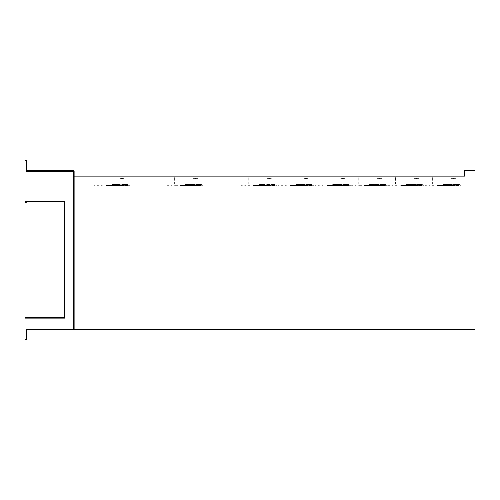 <?xml version="1.0" encoding="UTF-8"?>
<svg xmlns="http://www.w3.org/2000/svg" width="500" height="500" viewBox="0 0 500 500"><rect width="100%" height="100%" fill="white"/><g stroke="black" fill="none" stroke-linecap="round" stroke-linejoin="round"><path stroke-width="0.38" stroke-dasharray="2.5 1.88" d="M296.706 184.963L295.887 184.963L296.706 184.963M298.581 184.963L309.456 184.963L298.581 184.963M311.331 184.963L310.512 184.963L311.331 184.963M309.744 184.963L311.919 184.963L309.744 184.963M284.4 184.963L284.806 184.963M285.1 184.963L284.694 184.963M302.875 184.963L303.794 184.963L302.875 184.963M279.169 184.963L277.944 184.963L279.169 184.963M312.506 184.963L313.738 184.963L312.506 184.963M308.825 184.963L306.375 184.963M293.438 184.963L295.519 184.963M298.906 184.963L305.044 184.963L298.906 184.963M286.081 184.963L287.188 184.963L286.081 184.963M302.538 184.963L303.663 184.963L302.538 184.963M287.194 184.963L288.319 184.963L287.194 184.963M307.194 184.963L305.8 184.963L307.194 184.963M286.388 184.963L285 184.963L286.388 184.963M295.631 185.294L312.406 185.294L295.631 185.294M290.294 185.294L307.887 185.294L290.294 185.294M296.144 185.294L297.269 185.294L296.144 185.294M310.769 185.294L311.894 185.294L310.769 185.294M310.512 185.294L311.325 185.294L310.512 185.294M286.388 185.294L285 185.294L286.388 185.294M307.194 185.294L305.8 185.294L307.194 185.294M302.538 185.294L303.663 185.294L302.538 185.294M281.481 185.294L282.581 185.294L281.481 185.294M279.169 185.294L277.944 185.294L279.169 185.294M308.825 185.294L306.375 185.294M313.738 185.294L312.506 185.294L313.738 185.294M303.369 185.294L304.225 185.294L303.369 185.294M307.869 185.294L308.725 185.294L307.869 185.294M303.369 184.125L304.225 184.125L303.369 184.125M302.875 184.125L303.794 184.125L302.875 184.125M308.294 184.125L309.219 184.125L308.294 184.125M307.869 184.125L308.725 184.125L307.869 184.125M303.9 184.125L308.194 184.125L303.9 184.125M305.519 178.481L306.569 178.481L305.519 178.481M305.281 184.781L306.812 184.781L305.281 184.781M304.406 184.781L307.681 184.781L304.406 184.781M304.406 178.381L307.681 178.381L304.406 178.381M304.306 178.275L307.781 178.275L304.306 178.275M308.094 178.275L304 178.275L308.094 178.275M303.9 178.381L308.194 178.381L303.9 178.381M295.519 185.294L293.438 185.294M282.031 184.963L281.481 184.963L282.031 184.963M297.269 184.556L296.144 184.556L297.269 184.556M311.331 184.556L312.15 184.556L311.331 184.556M310.769 184.556L311.894 184.556L310.769 184.556M304.019 185.294L311.919 185.294L304.019 185.294M285.1 177.6L285.1 178.463M285.1 180.356L285.1 178.113M285.1 181.906L285.1 183.944M282.031 182.1L281.006 182.1L282.031 182.1M282.031 184.15L281.006 184.15L282.031 184.15M295.631 185.5L312.406 185.5L295.631 185.5M290.294 185.5L307.887 185.5L290.294 185.5M300.712 184.963L308.938 184.963L300.712 184.963M300.419 184.963L299.131 184.963L300.419 184.963M301.712 184.963L300.95 184.963L301.712 184.963M307.619 184.963L308.913 184.963L307.619 184.963M306.331 184.963L307.087 184.963L306.331 184.963M306.188 184.963L306.881 184.963L306.188 184.963M309.081 184.963L310.975 184.963L309.081 184.963M307.762 184.963L309.113 184.963L307.762 184.963M301.856 184.963L301.156 184.963L301.856 184.963M300.275 184.963L298.925 184.963L300.275 184.963M298.962 184.963L297.069 184.963L298.962 184.963M298.819 184.963L296.863 184.963L298.819 184.963M308.794 184.556L299.106 184.556L308.794 184.556M298.962 184.556L297.069 184.556L298.962 184.556M297.125 184.556L295.887 184.556L297.125 184.556M309.225 184.556L311.181 184.556L309.225 184.556M301.856 184.556L301.156 184.556L301.856 184.556M306.331 184.556L307.087 184.556L306.331 184.556M306.188 184.556L306.881 184.556L306.188 184.556M301.712 184.556L300.95 184.556L301.712 184.556M298.819 184.556L296.863 184.556L298.819 184.556M309.081 184.556L310.975 184.556L309.081 184.556M300.419 184.556L299.131 184.556L300.419 184.556M307.619 184.556L308.913 184.556L307.619 184.556M307.762 184.556L309.113 184.556L307.762 184.556M300.275 184.556L298.925 184.556L300.275 184.556M302.144 184.963L305.894 184.963L302.144 184.963M304.019 184.963L308.938 184.963L304.019 184.963M186.256 184.963L185.438 184.963L186.256 184.963M182.981 184.963L185.062 184.963M200.881 184.963L200.056 184.963L200.881 184.963M199.294 184.963L188.131 184.963L199.294 184.963M187.838 184.963L185.669 184.963L187.838 184.963M173.944 184.963L174.356 184.963M174.644 184.963L174.237 184.963M198.762 184.963L197.844 184.963L198.762 184.963M192.419 184.963L193.344 184.963L192.419 184.963M168.713 184.963L167.488 184.963L168.713 184.963M202.056 184.963L203.281 184.963L202.056 184.963M198.375 184.963L195.919 184.963M188.45 184.963L194.587 184.963L188.45 184.963M175.625 184.963L176.731 184.963L175.625 184.963M192.081 184.963L193.206 184.963L192.081 184.963M176.744 184.963L177.869 184.963L176.744 184.963M196.737 184.963L195.344 184.963L196.737 184.963M175.931 184.963L174.544 184.963L175.931 184.963M185.181 185.294L201.95 185.294L185.181 185.294M179.838 185.294L197.431 185.294L179.838 185.294M185.694 185.294L186.819 185.294L185.694 185.294M200.319 185.294L201.444 185.294L200.319 185.294M200.056 185.294L200.875 185.294L200.056 185.294M175.931 185.294L174.544 185.294L175.931 185.294M196.737 185.294L195.344 185.294L196.737 185.294M176.744 185.294L177.869 185.294L176.744 185.294M192.081 185.294L193.206 185.294L192.081 185.294M171.025 185.294L172.131 185.294L171.025 185.294M175.625 185.294L176.731 185.294L175.625 185.294M168.713 185.294L167.488 185.294L168.713 185.294M198.375 185.294L195.919 185.294M203.281 185.294L202.056 185.294L203.281 185.294M192.913 185.294L193.769 185.294L192.913 185.294M197.413 185.294L198.269 185.294L197.413 185.294M192.913 184.125L193.769 184.125L192.913 184.125M192.419 184.125L193.344 184.125L192.419 184.125M197.844 184.125L198.762 184.125L197.844 184.125M197.413 184.125L198.269 184.125L197.413 184.125M193.444 184.125L197.738 184.125L193.444 184.125M195.069 178.481L196.112 178.481L195.069 178.481M194.825 184.781L196.356 184.781L194.825 184.781M193.956 184.781L197.225 184.781L193.956 184.781M193.956 178.381L197.225 178.381L193.956 178.381M193.85 178.275L197.331 178.275L193.85 178.275M197.638 178.275L193.544 178.275L197.638 178.275M193.444 178.381L197.738 178.381L193.444 178.381M185.062 185.294L182.981 185.294M171.575 184.963L172.131 184.963L171.575 184.963M186.819 184.556L185.694 184.556L186.819 184.556M200.881 184.556L200.062 184.556L200.881 184.556M200.319 184.556L201.444 184.556L200.319 184.556M193.569 185.294L185.669 185.294L193.569 185.294M174.644 177.6L174.644 178.463M174.644 180.356L174.644 178.113M174.644 181.906L174.644 183.944M171.575 182.1L172.6 182.1L171.575 182.1M171.575 184.15L172.6 184.15L171.575 184.15M185.181 185.5L201.95 185.5L185.181 185.5M179.838 185.5L197.431 185.5L179.838 185.5M190.256 184.963L198.481 184.963L190.256 184.963M189.969 184.963L188.675 184.963L189.969 184.963M191.256 184.963L190.5 184.963L191.256 184.963M195.875 184.963L196.631 184.963L195.875 184.963M195.731 184.963L196.431 184.963L195.731 184.963M198.625 184.963L200.519 184.963L198.625 184.963M197.306 184.963L198.663 184.963L197.306 184.963M191.4 184.963L190.7 184.963L191.4 184.963M189.825 184.963L188.475 184.963L189.825 184.963M188.506 184.963L186.612 184.963L188.506 184.963M198.769 184.963L200.725 184.963L198.769 184.963M188.363 184.963L186.406 184.963L188.363 184.963M198.337 184.556L188.65 184.556L198.337 184.556M188.506 184.556L186.612 184.556L188.506 184.556M186.669 184.556L185.438 184.556L186.669 184.556M198.769 184.556L200.725 184.556L198.769 184.556M191.4 184.556L190.7 184.556L191.4 184.556M195.875 184.556L196.631 184.556L195.875 184.556M195.731 184.556L196.431 184.556L195.731 184.556M191.256 184.556L190.5 184.556L191.256 184.556M188.363 184.556L186.406 184.556L188.363 184.556M198.625 184.556L200.519 184.556L198.625 184.556M189.969 184.556L188.675 184.556L189.969 184.556M197.306 184.556L198.663 184.556L197.306 184.556M189.825 184.556L188.475 184.556L189.825 184.556M191.544 184.963L195.588 184.963L191.544 184.963M197.162 184.963L198.456 184.963L197.162 184.963M191.694 184.963L195.444 184.963L191.694 184.963M193.569 184.963L188.65 184.963L193.569 184.963M197.162 184.556L198.456 184.556L197.162 184.556M123.531 184.963L124.819 184.963L123.531 184.963M123.531 184.556L124.819 184.556L123.531 184.556M123.675 184.556L125.025 184.556L123.675 184.556M123.675 184.963L125.025 184.963L123.675 184.963M109.344 184.963L111.425 184.963M117.912 184.963L125.656 184.963L117.912 184.963M116.331 184.963L115.037 184.963L116.331 184.963M117.619 184.963L116.862 184.963L117.619 184.963M122.238 184.963L123 184.963L122.238 184.963M124.987 184.963L126.881 184.963L124.987 184.963M122.094 184.963L122.794 184.963L122.094 184.963M117.762 184.963L117.069 184.963L117.762 184.963M116.188 184.963L114.838 184.963L116.188 184.963M114.869 184.963L112.975 184.963L114.869 184.963M125.131 184.963L127.088 184.963L125.131 184.963M114.725 184.963L112.769 184.963L114.725 184.963M119.931 184.556L115.013 184.556L119.931 184.556M116.331 184.556L115.037 184.556L116.331 184.556M117.619 184.556L116.862 184.556L117.619 184.556M122.238 184.556L123 184.556L122.238 184.556M124.987 184.556L126.881 184.556L124.987 184.556M122.094 184.556L122.794 184.556L122.094 184.556M117.762 184.556L117.069 184.556L117.762 184.556M113.031 184.556L111.8 184.556L113.031 184.556M126.538 184.556L128.062 184.556L126.538 184.556M125.131 184.556L127.088 184.556L125.131 184.556M114.725 184.556L112.769 184.556L114.725 184.556M114.869 184.556L112.975 184.556L114.869 184.556M116.188 184.556L114.838 184.556L116.188 184.556M112.619 184.963L111.8 184.963L112.619 184.963M127.244 184.963L126.419 184.963L127.244 184.963M125.656 184.963L127.825 184.963L125.656 184.963M114.206 184.963L112.031 184.963L114.206 184.963M100.306 184.963L100.719 184.963M101.006 184.963L100.6 184.963M118.781 184.963L119.706 184.963L118.781 184.963M95.075 184.963L93.85 184.963L95.075 184.963M128.419 184.963L129.644 184.963L128.419 184.963M124.738 184.963L122.281 184.963M114.819 184.963L120.95 184.963L114.819 184.963M101.994 184.963L103.094 184.963L101.994 184.963M118.444 184.963L119.569 184.963L118.444 184.963M103.106 184.963L104.231 184.963L103.106 184.963M123.1 184.963L121.706 184.963L123.1 184.963M102.3 184.963L100.906 184.963L102.3 184.963M111.544 185.294L128.319 185.294L111.544 185.294M106.2 185.294L123.8 185.294L106.2 185.294M112.056 185.294L113.181 185.294L112.056 185.294M126.681 185.294L127.806 185.294L126.681 185.294M126.419 185.294L127.238 185.294L126.419 185.294M102.3 185.294L100.906 185.294L102.3 185.294M123.1 185.294L121.706 185.294L123.1 185.294M118.444 185.294L119.569 185.294L118.444 185.294M97.387 185.294L98.494 185.294L97.387 185.294M95.075 185.294L93.85 185.294L95.075 185.294M124.738 185.294L122.281 185.294M129.644 185.294L128.419 185.294L129.644 185.294M119.275 185.294L120.131 185.294L119.275 185.294M123.775 185.294L124.631 185.294L123.775 185.294M119.275 184.125L120.131 184.125L119.275 184.125M118.781 184.125L119.706 184.125L118.781 184.125M124.206 184.125L125.125 184.125L124.206 184.125M123.775 184.125L124.631 184.125L123.775 184.125M119.806 184.125L124.1 184.125L119.806 184.125M121.431 178.481L122.481 178.481L121.431 178.481M121.188 184.781L122.719 184.781L121.188 184.781M120.319 184.781L123.594 184.781L120.319 184.781M120.319 178.381L123.594 178.381L120.319 178.381M120.219 178.275L123.694 178.275L120.219 178.275M124 178.275L119.906 178.275L124 178.275M119.806 178.381L124.1 178.381L119.806 178.381M111.425 185.294L109.344 185.294M97.944 184.963L97.387 184.963L97.944 184.963M126.681 184.556L127.806 184.556L126.681 184.556M119.931 185.294L112.031 185.294L119.931 185.294M101.006 177.6L101.006 178.463M101.006 180.356L101.006 178.113M101.006 181.906L101.006 183.944M97.944 182.1L96.919 182.1L97.944 182.1M97.944 184.15L96.919 184.15L97.944 184.15M111.544 185.5L128.319 185.5L111.544 185.5M106.2 185.5L123.8 185.5L106.2 185.5M123.238 184.963L116.619 184.963L123.238 184.963M118.056 184.963L121.806 184.963L118.056 184.963M119.931 184.963L115.013 184.963L119.931 184.963M443.981 184.963L443.162 184.963L443.981 184.963M440.706 184.963L442.788 184.963M458.606 184.963L457.781 184.963L458.606 184.963M457.019 184.963L445.856 184.963L457.019 184.963M445.569 184.963L443.4 184.963L445.569 184.963M431.675 184.963L432.081 184.963M432.375 184.963L431.962 184.963M450.15 184.963L451.069 184.963L450.15 184.963M426.444 184.963L425.213 184.963L426.444 184.963M459.781 184.963L461.006 184.963L459.781 184.963M456.1 184.963L453.644 184.963M433.356 184.963L434.456 184.963L433.356 184.963M449.812 184.963L450.938 184.963L449.812 184.963M434.469 184.963L435.594 184.963L434.469 184.963M454.462 184.963L453.075 184.963L454.462 184.963M433.663 184.963L432.269 184.963L433.663 184.963M442.906 185.294L459.681 185.294L442.906 185.294M437.569 185.294L455.163 185.294L437.569 185.294M458.044 185.294L459.169 185.294L458.044 185.294M457.781 185.294L458.6 185.294L457.781 185.294M433.663 185.294L432.269 185.294L433.663 185.294M454.462 185.294L453.075 185.294L454.462 185.294M449.812 185.294L450.938 185.294L449.812 185.294M428.75 185.294L429.856 185.294L428.75 185.294M426.444 185.294L425.213 185.294L426.444 185.294M456.1 185.294L453.644 185.294M461.006 185.294L459.781 185.294L461.006 185.294M450.637 185.294L451.5 185.294L450.637 185.294M455.138 185.294L456 185.294L455.138 185.294M450.637 184.125L451.5 184.125L450.637 184.125M450.15 184.125L451.069 184.125L450.15 184.125M455.569 184.125L456.488 184.125L455.569 184.125M455.138 184.125L456 184.125L455.138 184.125M451.169 184.125L455.469 184.125L451.169 184.125M452.794 178.481L453.844 178.481L452.794 178.481M452.55 184.781L454.087 184.781L452.55 184.781M451.681 184.781L454.956 184.781L451.681 184.781M451.681 178.381L454.956 178.381L451.681 178.381M451.581 178.275L455.056 178.275L451.581 178.275M455.363 178.275L451.275 178.275L455.363 178.275M451.169 178.381L455.469 178.381L451.169 178.381M442.788 185.294L440.706 185.294M429.306 184.963L428.75 184.963L429.306 184.963M444.544 184.556L443.419 184.556L444.544 184.556M458.606 184.556L459.425 184.556L458.606 184.556M458.044 184.556L459.169 184.556L458.044 184.556M432.375 177.6L432.375 178.463M432.375 180.356L432.375 178.113M432.375 181.906L432.375 183.944M429.306 182.1L428.281 182.1L429.306 182.1M429.306 184.15L428.281 184.15L429.306 184.15M442.906 185.5L459.681 185.5L442.906 185.5M437.569 185.5L455.163 185.5L437.569 185.5M447.981 184.963L456.206 184.963L447.981 184.963M447.694 184.963L446.406 184.963L447.694 184.963M448.981 184.963L448.225 184.963L448.981 184.963M454.894 184.963L456.181 184.963L454.894 184.963M453.6 184.963L454.363 184.963L453.6 184.963M453.456 184.963L454.156 184.963L453.456 184.963M456.356 184.963L458.25 184.963L456.356 184.963M455.037 184.963L456.388 184.963L455.037 184.963M449.131 184.963L448.431 184.963L449.131 184.963M446.231 184.963L444.338 184.963L446.231 184.963M446.087 184.963L444.131 184.963L446.087 184.963M456.062 184.556L446.375 184.556L456.062 184.556M446.231 184.556L444.338 184.556L446.231 184.556M444.394 184.556L443.162 184.556L444.394 184.556M456.5 184.556L458.45 184.556L456.5 184.556M449.131 184.556L448.431 184.556L449.131 184.556M453.6 184.556L454.363 184.556L453.6 184.556M453.456 184.556L454.156 184.556L453.456 184.556M448.981 184.556L448.225 184.556L448.981 184.556M446.087 184.556L444.131 184.556L446.087 184.556M456.356 184.556L458.25 184.556L456.356 184.556M447.694 184.556L446.406 184.556L447.694 184.556M454.894 184.556L456.181 184.556L454.894 184.556M455.037 184.556L456.388 184.556L455.037 184.556M447.55 184.556L446.2 184.556L447.55 184.556M449.275 184.963L453.312 184.963L449.275 184.963M449.419 184.963L453.169 184.963L449.419 184.963M451.294 184.963L446.375 184.963L451.294 184.963M407.163 184.963L406.344 184.963L407.163 184.963M403.888 184.963L405.975 184.963M421.788 184.963L420.962 184.963L421.788 184.963M420.2 184.963L409.038 184.963L420.2 184.963M408.75 184.963L406.581 184.963L408.75 184.963M394.856 184.963L395.262 184.963M395.556 184.963L395.144 184.963M419.669 184.963L418.75 184.963L419.669 184.963M413.331 184.963L414.25 184.963L413.331 184.963M389.625 184.963L388.394 184.963L389.625 184.963M422.962 184.963L424.194 184.963L422.962 184.963M419.281 184.963L416.825 184.963M396.538 184.963L397.644 184.963L396.538 184.963M412.994 184.963L414.119 184.963L412.994 184.963M397.65 184.963L398.775 184.963L397.65 184.963M417.644 184.963L416.256 184.963L417.644 184.963M396.844 184.963L395.45 184.963L396.844 184.963M406.087 185.294L422.863 185.294L406.087 185.294M400.75 185.294L418.344 185.294L400.75 185.294M421.225 185.294L422.35 185.294L421.225 185.294M420.962 185.294L421.781 185.294L420.962 185.294M396.844 185.294L395.45 185.294L396.844 185.294M417.644 185.294L416.256 185.294L417.644 185.294M412.994 185.294L414.119 185.294L412.994 185.294M391.931 185.294L393.038 185.294L391.931 185.294M389.625 185.294L388.394 185.294L389.625 185.294M419.281 185.294L416.825 185.294M424.194 185.294L422.962 185.294L424.194 185.294M413.819 185.294L414.681 185.294L413.819 185.294M418.319 185.294L419.181 185.294L418.319 185.294M413.819 184.125L414.681 184.125L413.819 184.125M413.331 184.125L414.25 184.125L413.331 184.125M418.75 184.125L419.669 184.125L418.75 184.125M418.319 184.125L419.181 184.125L418.319 184.125M414.35 184.125L418.65 184.125L414.35 184.125M415.975 178.481L417.025 178.481L415.975 178.481M415.731 184.781L417.269 184.781L415.731 184.781M414.862 184.781L418.137 184.781L414.862 184.781M414.862 178.381L418.137 178.381L414.862 178.381M414.762 178.275L418.237 178.275L414.762 178.275M418.544 178.275L414.456 178.275L418.544 178.275M414.35 178.381L418.65 178.381L414.35 178.381M405.975 185.294L403.888 185.294M392.488 184.963L391.931 184.963L392.488 184.963M407.725 184.556L406.6 184.556L407.725 184.556M421.788 184.556L420.969 184.556L421.788 184.556M421.225 184.556L422.35 184.556L421.225 184.556M395.556 177.6L395.556 178.463M395.556 180.356L395.556 178.113M395.556 181.906L395.556 183.944M392.488 182.1L391.463 182.1L392.488 182.1M392.488 184.15L391.463 184.15L392.488 184.15M406.087 185.5L422.863 185.5L406.087 185.5M400.75 185.5L418.344 185.5L400.75 185.5M417.781 184.963L409.562 184.963L417.781 184.963M416.781 184.963L417.544 184.963L416.781 184.963M410.875 184.963L409.588 184.963L410.875 184.963M412.169 184.963L411.406 184.963L412.169 184.963M416.637 184.963L417.337 184.963L416.637 184.963M419.538 184.963L421.431 184.963L419.538 184.963M418.219 184.963L419.569 184.963L418.219 184.963M412.312 184.963L411.613 184.963L412.312 184.963M409.412 184.963L407.519 184.963L409.412 184.963M419.681 184.963L421.631 184.963L419.681 184.963M409.269 184.963L407.319 184.963L409.269 184.963M419.244 184.556L409.562 184.556L419.244 184.556M409.412 184.556L407.519 184.556L409.412 184.556M407.575 184.556L406.344 184.556L407.575 184.556M419.681 184.556L421.631 184.556L419.681 184.556M412.312 184.556L411.613 184.556L412.312 184.556M416.781 184.556L417.544 184.556L416.781 184.556M416.637 184.556L417.337 184.556L416.637 184.556M412.169 184.556L411.406 184.556L412.169 184.556M409.269 184.556L407.319 184.556L409.269 184.556M419.538 184.556L421.431 184.556L419.538 184.556M410.875 184.556L409.588 184.556L410.875 184.556M418.219 184.556L419.569 184.556L418.219 184.556M410.731 184.556L409.381 184.556L410.731 184.556M412.456 184.963L416.494 184.963L412.456 184.963M418.075 184.963L419.363 184.963L418.075 184.963M412.6 184.963L416.35 184.963L412.6 184.963M414.475 184.963L409.562 184.963L414.475 184.963M418.075 184.556L419.363 184.556L418.075 184.556M370.344 184.963L371.163 184.963L370.344 184.963M367.069 184.963L369.156 184.963M384.969 184.963L384.144 184.963L384.969 184.963M383.381 184.963L372.219 184.963L383.381 184.963M371.931 184.963L369.762 184.963L371.931 184.963M358.038 184.963L358.444 184.963M358.738 184.963L358.325 184.963M382.85 184.963L381.931 184.963L382.85 184.963M376.512 184.963L377.431 184.963L376.512 184.963M352.806 184.963L351.575 184.963L352.806 184.963M386.144 184.963L387.375 184.963L386.144 184.963M382.463 184.963L380.006 184.963M372.544 184.963L378.681 184.963L372.544 184.963M359.719 184.963L360.825 184.963L359.719 184.963M376.175 184.963L377.3 184.963L376.175 184.963M360.831 184.963L361.956 184.963L360.831 184.963M380.825 184.963L379.438 184.963L380.825 184.963M360.025 184.963L358.631 184.963L360.025 184.963M369.269 185.294L386.044 185.294L369.269 185.294M363.931 185.294L381.525 185.294L363.931 185.294M369.781 185.294L370.906 185.294L369.781 185.294M384.406 185.294L385.531 185.294L384.406 185.294M384.144 185.294L384.963 185.294L384.144 185.294M360.025 185.294L358.631 185.294L360.025 185.294M380.825 185.294L379.438 185.294L380.825 185.294M360.831 185.294L361.956 185.294L360.831 185.294M376.175 185.294L377.3 185.294L376.175 185.294M355.119 185.294L356.219 185.294L355.119 185.294M359.719 185.294L360.825 185.294L359.719 185.294M352.806 185.294L351.575 185.294L352.806 185.294M382.463 185.294L380.006 185.294M387.375 185.294L386.144 185.294L387.375 185.294M377 185.294L377.863 185.294L377 185.294M381.5 185.294L382.362 185.294L381.5 185.294M377 184.125L377.863 184.125L377 184.125M376.512 184.125L377.431 184.125L376.512 184.125M381.931 184.125L382.85 184.125L381.931 184.125M381.5 184.125L382.362 184.125L381.5 184.125M377.531 184.125L381.831 184.125L377.531 184.125M379.156 178.481L380.206 178.481L379.156 178.481M378.913 184.781L380.45 184.781L378.913 184.781M378.044 184.781L381.319 184.781L378.044 184.781M378.044 178.381L381.319 178.381L378.044 178.381M377.944 178.275L381.419 178.275L377.944 178.275M381.725 178.275L377.638 178.275L381.725 178.275M377.531 178.381L381.831 178.381L377.531 178.381M369.156 185.294L367.069 185.294M355.669 184.963L355.119 184.963L355.669 184.963M370.906 184.556L369.781 184.556L370.906 184.556M384.969 184.556L384.15 184.556L384.969 184.556M384.406 184.556L385.531 184.556L384.406 184.556M377.656 185.294L369.762 185.294L377.656 185.294M358.738 177.6L358.738 178.463M358.738 180.356L358.738 178.113M358.738 181.906L358.738 183.944M355.669 182.1L354.644 182.1L355.669 182.1M355.669 184.15L354.644 184.15L355.669 184.15M369.269 185.5L386.044 185.5L369.269 185.5M363.931 185.5L381.525 185.5L363.931 185.5M380.969 184.963L372.744 184.963L380.969 184.963M381.256 184.963L382.544 184.963L381.256 184.963M379.969 184.963L380.725 184.963L379.969 184.963M374.056 184.963L372.769 184.963L374.056 184.963M375.35 184.963L374.588 184.963L375.35 184.963M379.819 184.963L380.519 184.963L379.819 184.963M382.719 184.963L384.613 184.963L382.719 184.963M381.4 184.963L382.75 184.963L381.4 184.963M375.494 184.963L374.794 184.963L375.494 184.963M373.913 184.963L372.562 184.963L373.913 184.963M372.594 184.963L370.7 184.963L372.594 184.963M382.863 184.963L384.819 184.963L382.863 184.963M372.45 184.963L370.5 184.963L372.45 184.963M382.425 184.556L372.744 184.556L382.425 184.556M372.594 184.556L370.7 184.556L372.594 184.556M370.763 184.556L369.525 184.556L370.763 184.556M382.863 184.556L384.819 184.556L382.863 184.556M375.494 184.556L374.794 184.556L375.494 184.556M379.969 184.556L380.725 184.556L379.969 184.556M379.819 184.556L380.519 184.556L379.819 184.556M375.35 184.556L374.588 184.556L375.35 184.556M372.45 184.556L370.5 184.556L372.45 184.556M382.719 184.556L384.613 184.556L382.719 184.556M374.056 184.556L372.769 184.556L374.056 184.556M381.256 184.556L382.544 184.556L381.256 184.556M381.4 184.556L382.75 184.556L381.4 184.556M373.913 184.556L372.562 184.556L373.913 184.556M375.781 184.963L379.531 184.963L375.781 184.963M377.656 184.963L382.575 184.963L377.656 184.963M333.525 184.963L334.344 184.963L333.525 184.963M335.4 184.963L346.275 184.963L335.4 184.963M348.15 184.963L347.325 184.963L348.15 184.963M346.562 184.963L348.731 184.963L346.562 184.963M321.219 184.963L321.625 184.963M321.919 184.963L321.506 184.963M339.694 184.963L340.613 184.963L339.694 184.963M315.988 184.963L314.756 184.963L315.988 184.963M349.325 184.963L350.556 184.963L349.325 184.963M345.644 184.963L343.194 184.963M330.256 184.963L332.337 184.963M335.725 184.963L341.863 184.963L335.725 184.963M322.9 184.963L324.006 184.963L322.9 184.963M339.356 184.963L340.481 184.963L339.356 184.963M324.012 184.963L325.138 184.963L324.012 184.963M344.006 184.963L342.619 184.963L344.006 184.963M323.206 184.963L321.819 184.963L323.206 184.963M332.45 185.294L349.225 185.294L332.45 185.294M327.113 185.294L344.706 185.294L327.113 185.294M332.962 185.294L334.087 185.294L332.962 185.294M347.587 185.294L348.713 185.294L347.587 185.294M347.325 185.294L348.144 185.294L347.325 185.294M323.206 185.294L321.819 185.294L323.206 185.294M344.006 185.294L342.619 185.294L344.006 185.294M339.356 185.294L340.481 185.294L339.356 185.294M318.3 185.294L319.4 185.294L318.3 185.294M315.988 185.294L314.756 185.294L315.988 185.294M345.644 185.294L343.194 185.294M350.556 185.294L349.325 185.294L350.556 185.294M340.181 185.294L341.044 185.294L340.181 185.294M344.681 185.294L345.544 185.294L344.681 185.294M340.181 184.125L341.044 184.125L340.181 184.125M339.694 184.125L340.613 184.125L339.694 184.125M345.112 184.125L346.031 184.125L345.112 184.125M344.681 184.125L345.544 184.125L344.681 184.125M340.719 184.125L345.012 184.125L340.719 184.125M342.337 178.481L343.387 178.481L342.337 178.481M342.094 184.781L343.631 184.781L342.094 184.781M341.225 184.781L344.5 184.781L341.225 184.781M341.225 178.381L344.5 178.381L341.225 178.381M341.125 178.275L344.6 178.275L341.125 178.275M344.906 178.275L340.819 178.275L344.906 178.275M340.719 178.381L345.012 178.381L340.719 178.381M332.337 185.294L330.256 185.294M318.85 184.963L318.3 184.963L318.85 184.963M334.087 184.556L332.962 184.556L334.087 184.556M348.15 184.556L348.969 184.556L348.15 184.556M347.587 184.556L348.713 184.556L347.587 184.556M340.838 185.294L332.944 185.294L340.838 185.294M321.919 177.6L321.919 178.463M321.919 180.356L321.919 178.113M321.919 181.906L321.919 183.944M318.85 182.1L317.825 182.1L318.85 182.1M318.85 184.15L317.825 184.15L318.85 184.15M332.45 185.5L349.225 185.5L332.45 185.5M327.113 185.5L344.706 185.5L327.113 185.5M344.15 184.963L335.925 184.963L344.15 184.963M338.531 184.963L337.769 184.963L338.531 184.963M344.438 184.963L345.725 184.963L344.438 184.963M343.15 184.963L343.906 184.963L343.15 184.963M343 184.963L343.7 184.963L343 184.963M345.9 184.963L347.794 184.963L345.9 184.963M344.581 184.963L345.931 184.963L344.581 184.963M338.675 184.963L337.975 184.963L338.675 184.963M337.094 184.963L335.744 184.963L337.094 184.963M335.781 184.963L333.881 184.963L335.781 184.963M335.631 184.963L333.681 184.963L335.631 184.963M345.613 184.556L335.925 184.556L345.613 184.556M335.781 184.556L333.881 184.556L335.781 184.556M333.944 184.556L332.706 184.556L333.944 184.556M346.044 184.556L348 184.556L346.044 184.556M338.675 184.556L337.975 184.556L338.675 184.556M343.15 184.556L343.906 184.556L343.15 184.556M343 184.556L343.7 184.556L343 184.556M338.531 184.556L337.769 184.556L338.531 184.556M335.631 184.556L333.681 184.556L335.631 184.556M345.9 184.556L347.794 184.556L345.9 184.556M344.438 184.556L345.725 184.556L344.438 184.556M344.581 184.556L345.931 184.556L344.581 184.556M337.094 184.556L335.744 184.556L337.094 184.556M337.238 184.963L335.95 184.963L337.238 184.963M338.963 184.963L342.713 184.963L338.963 184.963M340.838 184.963L345.756 184.963L340.838 184.963M337.238 184.556L335.95 184.556L337.238 184.556M259.887 184.963L259.069 184.963L259.887 184.963M261.769 184.963L272.638 184.963L261.769 184.963M274.513 184.963L273.694 184.963L274.513 184.963M272.925 184.963L275.1 184.963L272.925 184.963M247.581 184.963L247.987 184.963M248.281 184.963L247.875 184.963M266.056 184.963L266.975 184.963L266.056 184.963M242.35 184.963L241.125 184.963L242.35 184.963M275.694 184.963L276.919 184.963L275.694 184.963M272.006 184.963L269.556 184.963M256.619 184.963L258.7 184.963M249.262 184.963L250.369 184.963L249.262 184.963M265.719 184.963L266.844 184.963L265.719 184.963M250.381 184.963L251.506 184.963L250.381 184.963M270.375 184.963L268.981 184.963L270.375 184.963M249.569 184.963L248.181 184.963L249.569 184.963M258.819 185.294L275.587 185.294L258.819 185.294M253.475 185.294L271.069 185.294L253.475 185.294M273.95 185.294L275.075 185.294L273.95 185.294M273.694 185.294L274.513 185.294L273.694 185.294M249.569 185.294L248.181 185.294L249.569 185.294M270.375 185.294L268.981 185.294L270.375 185.294M265.719 185.294L266.844 185.294L265.719 185.294M244.662 185.294L245.769 185.294L244.662 185.294M242.35 185.294L241.125 185.294L242.35 185.294M272.006 185.294L269.556 185.294M276.919 185.294L275.694 185.294L276.919 185.294M266.55 185.294L267.406 185.294L266.55 185.294M271.05 185.294L271.906 185.294L271.05 185.294M266.55 184.125L267.406 184.125L266.55 184.125M266.056 184.125L266.975 184.125L266.056 184.125M271.475 184.125L272.4 184.125L271.475 184.125M271.05 184.125L271.906 184.125L271.05 184.125M267.081 184.125L271.375 184.125L267.081 184.125M268.706 178.481L269.75 178.481L268.706 178.481M268.463 184.781L269.994 184.781L268.463 184.781M267.594 184.781L270.863 184.781L267.594 184.781M267.594 178.381L270.863 178.381L267.594 178.381M267.488 178.275L270.969 178.275L267.488 178.275M271.275 178.275L267.181 178.275L271.275 178.275M267.081 178.381L271.375 178.381L267.081 178.381M258.7 185.294L256.619 185.294M245.212 184.963L245.769 184.963L245.212 184.963M260.45 184.556L259.325 184.556L260.45 184.556M274.513 184.556L273.694 184.556L274.513 184.556M273.95 184.556L275.075 184.556L273.95 184.556M248.281 177.6L248.281 178.463M248.281 180.356L248.281 178.113M248.281 181.906L248.281 183.944M245.212 182.1L246.238 182.1L245.212 182.1M245.212 184.15L246.238 184.15L245.212 184.15M258.819 185.5L275.587 185.5L258.819 185.5M253.475 185.5L271.069 185.5L253.475 185.5M263.894 184.963L272.119 184.963L263.894 184.963M270.8 184.963L272.094 184.963L270.8 184.963M269.513 184.963L270.269 184.963L269.513 184.963M263.606 184.963L262.312 184.963L263.606 184.963M264.894 184.963L264.131 184.963L264.894 184.963M269.369 184.963L270.069 184.963L269.369 184.963M272.262 184.963L274.156 184.963L272.262 184.963M270.944 184.963L272.294 184.963L270.944 184.963M265.038 184.963L264.337 184.963L265.038 184.963M262.144 184.963L260.25 184.963L262.144 184.963M262 184.963L260.044 184.963L262 184.963M262.431 184.556L265.181 184.556M262.144 184.556L260.25 184.556L262.144 184.556M260.306 184.556L259.887 184.556M272.406 184.556L274.363 184.556L272.406 184.556M265.038 184.556L264.337 184.556L265.038 184.556M269.513 184.556L270.269 184.556L269.513 184.556M269.369 184.556L270.069 184.556L269.369 184.556M264.894 184.556L264.131 184.556L264.894 184.556M262 184.556L260.044 184.556L262 184.556M272.262 184.556L274.156 184.556L272.262 184.556M263.606 184.556L262.312 184.556L263.606 184.556M270.8 184.556L272.094 184.556L270.8 184.556M270.944 184.556L272.294 184.556L270.944 184.556M263.456 184.556L262.106 184.556L263.456 184.556M265.325 184.963L269.075 184.963L265.325 184.963M267.2 184.963L272.119 184.963L267.2 184.963M262.288 184.556L272.119 184.556"/><path stroke-width="0.75" d="M26.225 160L26.225 160.656L25 160.656L25 160L26.225 160M25 201.688L26.225 201.688L26.225 202.344L25 202.344L25 160.656M26.225 339.344L26.225 340L25 340L25 339.344L26.225 339.344L26.225 329.119L74.094 329.119L74.094 329.775L475 329.775L475 170.225L464.775 170.225L464.775 176.156L74.094 176.156L74.094 171.394L73.438 171.394L73.438 170.738L74.094 171.394M64.825 318.156L25 318.156L25 317.5L64.169 317.5L64.169 201.831L64.825 201.175L64.825 318.156L64.169 317.5M475 329.119L74.094 329.119L73.438 329.775L73.438 171.394L26.225 171.394L26.225 160.656M26.225 201.688L26.225 201.175L64.825 201.175M25 318.156L25 339.344M73.438 329.775L26.225 329.775M64.169 201.831L26.225 201.831M26.225 170.738L73.438 170.738M74.094 329.119L74.094 176.156"/></g></svg>
